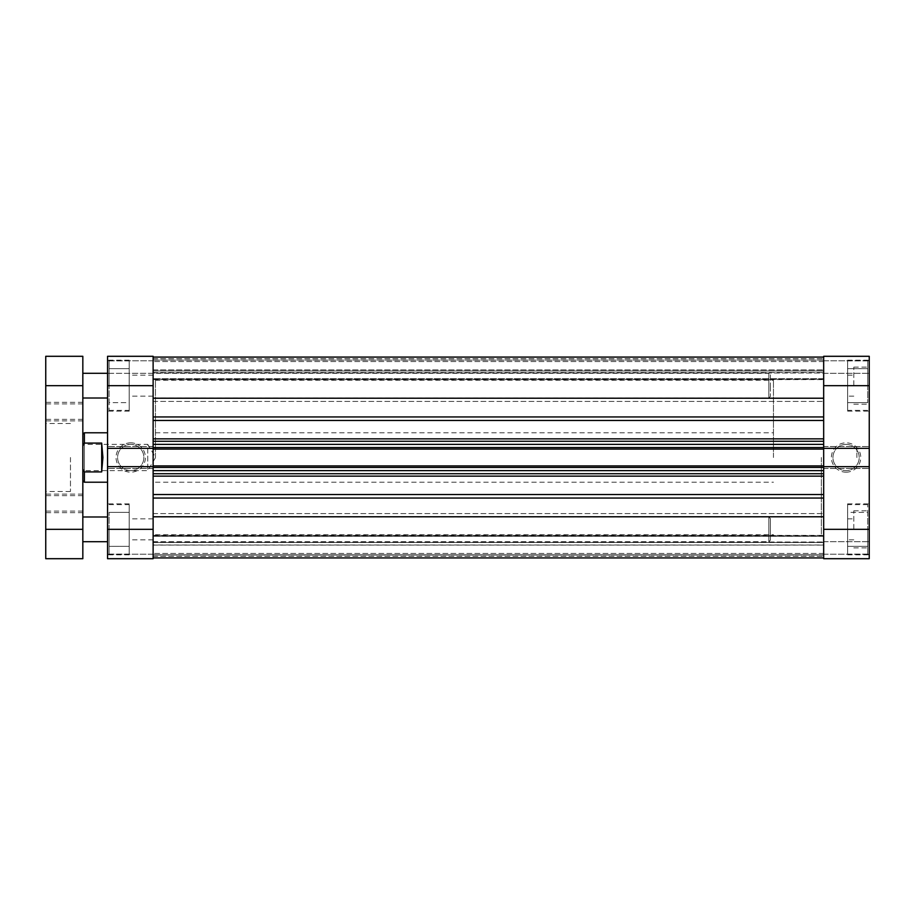 <?xml version="1.0" encoding="UTF-8"?>
<svg xmlns="http://www.w3.org/2000/svg" width="915" height="915" viewBox="0 0 915 915"><rect width="100%" height="100%" fill="white"/><g stroke="black" fill="none" stroke-linecap="round" stroke-linejoin="round"><path stroke-width="0.69" stroke-dasharray="4.58 3.43" d="M109.091 529.339L109.091 554.067L109.091 529.339L109.091 546.335L129.187 546.335L129.187 504.623L129.187 554.833L129.187 503.856L129.187 554.067L129.187 512.343L129.187 546.335L109.091 546.335L109.091 529.339L129.187 529.339L109.091 529.339L109.091 512.343L109.091 529.339M109.091 385.661L109.091 360.933L109.091 410.378L109.091 385.661L109.091 402.657L129.187 402.657L129.187 360.933L129.187 411.144L129.187 360.167L129.187 410.378L129.187 368.665L129.187 402.657L109.091 402.657L109.091 385.661L129.187 385.661L109.091 385.661L109.091 368.665L109.091 385.661M107.547 529.339L107.547 558.699L153.125 558.699L107.547 558.699L107.547 554.216L107.547 558.699L153.125 558.699L153.125 516.986L153.125 557.921L153.125 555.016L823.672 555.016L823.672 536.293L823.672 555.016L153.125 555.016L153.125 535.389L153.125 557.921L153.125 541.989L153.125 545.008L823.672 545.008L823.672 535.687L823.672 545.008L153.125 545.008L153.125 557.921L153.125 513.59L153.125 529.339L153.125 513.59L153.125 529.339L107.547 529.339L107.547 360.167L107.547 385.661L153.125 385.661L153.125 398.014L153.125 373.297L153.125 529.339M130.731 442.826A14.674 14.674 0 0 0 116.045 457.5A14.674 14.674 0 0 0 130.731 472.174A14.674 14.674 0 0 0 145.405 457.5A14.674 14.674 0 0 0 130.731 442.826M130.731 470.63A13.13 13.13 0 0 1 117.589 457.5A13.13 13.13 0 0 1 130.731 444.37A13.13 13.13 0 0 1 143.861 457.5A13.13 13.13 0 0 1 130.731 470.63A13.13 13.13 0 0 1 117.589 457.5A13.13 13.13 0 0 1 130.731 444.37A13.13 13.13 0 0 1 143.861 457.5A13.13 13.13 0 0 1 130.731 470.63M155.447 457.5L155.447 380.251L155.447 457.5M153.125 457.5L153.125 380.251L153.125 457.5M107.547 457.5L107.547 482.216L107.547 457.5M153.125 385.661L153.125 356.301L107.547 356.301L153.125 356.301L153.125 373.297L153.125 356.301L107.547 356.301L107.547 385.661M153.125 554.216L153.125 541.703L153.125 554.216L107.547 554.216L107.547 541.703L107.547 554.216L153.125 554.216M107.547 448.327L107.547 446.531L107.547 448.327L153.125 448.327L153.125 468.469L153.125 466.673L107.547 466.673L107.547 468.469L107.547 466.673M770.373 374.841L770.373 385.661L770.373 374.841L768.829 373.297L768.829 385.661L768.829 373.297L107.547 373.297L107.547 360.785L107.547 373.297L153.125 373.297M153.125 360.785L107.547 360.785L153.125 360.785M153.125 468.469L107.547 468.469L153.125 468.469M153.125 446.531L107.547 446.531L153.125 446.531M153.125 541.703L768.829 541.703L768.829 516.986L768.829 541.703L770.373 540.159L770.373 518.531L770.373 540.159M109.091 368.665L129.187 368.665L109.091 368.665M109.091 512.343L129.187 512.343L109.091 512.343M867.706 385.661L867.706 360.933L867.706 385.661L867.706 368.665L847.622 368.665L847.622 410.378L847.622 360.167L847.622 411.144L847.622 360.933L847.622 402.657L847.622 368.665L867.706 368.665L867.706 385.661L847.622 385.661L867.706 385.661L867.706 402.657L867.706 385.661M867.706 529.339L867.706 554.067L867.706 504.623L867.706 529.339L867.706 512.343L847.622 512.343L847.622 554.067L847.622 503.856L847.622 554.833L847.622 504.623L847.622 546.335L847.622 512.343L867.706 512.343L867.706 529.339L847.622 529.339L867.706 529.339L867.706 546.335L867.706 529.339M853.798 529.339L853.798 510.799L853.798 529.339M823.672 529.339L823.672 558.699L869.25 558.699L823.672 558.699L869.25 558.699L869.25 503.856L869.25 529.339L869.25 510.799L869.25 529.339L823.672 529.339L823.672 357.079L823.672 385.661L823.672 369.9L823.672 385.661L823.672 369.9L823.672 385.661L869.25 385.661L869.25 360.167L869.25 411.144L869.25 356.301L823.672 356.301L869.25 356.301L869.25 360.785L869.25 356.301L823.672 356.301L823.672 385.661M853.798 385.661L853.798 367.121L853.798 385.661M869.25 457.5L869.25 448.224L869.25 457.5M856.886 457.5L856.886 448.224L856.886 457.5M846.078 472.174A14.674 14.674 0 0 0 860.752 457.5A14.674 14.674 0 0 0 846.078 442.826A14.674 14.674 0 0 0 831.392 457.5A14.674 14.674 0 0 0 846.078 472.174M846.078 444.37A13.13 13.13 0 0 1 859.208 457.5A13.13 13.13 0 0 1 846.078 470.63A13.13 13.13 0 0 1 832.947 457.5A13.13 13.13 0 0 1 846.078 444.37A13.13 13.13 0 0 1 859.208 457.5A13.13 13.13 0 0 1 846.078 470.63A13.13 13.13 0 0 1 832.947 457.5A13.13 13.13 0 0 1 846.078 444.37M821.35 457.5L821.35 534.749L821.35 457.5M823.672 457.5L823.672 534.749L823.672 457.5M823.672 360.785L823.672 373.297L823.672 360.785L869.25 360.785L869.25 373.297L869.25 360.785L823.672 360.785M823.672 558.699L823.672 541.703L823.672 558.699M869.25 466.673L869.25 468.469L869.25 466.673L823.672 466.673L823.672 446.531L823.672 448.327L869.25 448.327L869.25 446.531L869.25 448.327M869.25 529.339L869.25 385.661M823.672 554.216L869.25 554.216L823.672 554.216M823.672 541.703L869.25 541.703L823.672 541.703M823.672 446.531L869.25 446.531L823.672 446.531M823.672 468.469L869.25 468.469L823.672 468.469M823.672 373.297L869.25 373.297L823.672 373.297M867.706 546.335L847.622 546.335L867.706 546.335M867.706 402.657L847.622 402.657L867.706 402.657M82.83 472.174L84.374 470.63L84.374 444.37L147.727 444.37L147.727 470.63L147.727 444.37L155.607 457.5L147.727 470.63L84.374 470.63L84.374 444.37L82.83 442.826L82.83 472.174L82.83 442.826M773.461 457.5L773.461 380.251L773.461 457.5M84.374 482.216L84.374 471.911L101.679 471.911L102.915 457.5L101.679 443.089L84.374 443.089L84.374 432.784M84.374 471.911L82.83 469.063L82.83 434.328L82.83 445.937L84.374 443.089M82.83 469.063L82.83 445.937M101.679 471.911L101.679 443.089M153.125 398.219L153.125 438.857L153.125 398.219L823.672 398.219M823.672 494.546L823.672 516.781L823.672 476.143L823.672 494.546L153.125 494.546L153.125 476.143L153.125 516.781L153.125 494.546M153.125 373.011L153.125 379.313L153.125 369.992L153.125 373.011L823.672 373.011L823.672 379.313L823.672 369.992L823.672 373.011L153.125 373.011M153.125 448.327L153.125 438.857L153.125 444.37L823.672 444.37L823.672 438.857L823.672 444.37M823.672 466.673L823.672 467.702L153.125 467.702L823.672 467.702L153.125 467.702L153.125 465.918L153.125 467.702L823.672 467.702L823.672 447.298L153.125 447.298L823.672 447.298L153.125 447.298L823.672 447.298L823.672 449.082L153.125 449.082L153.125 447.298L153.125 449.082L823.672 449.082L823.672 447.298L823.672 449.082L823.672 447.538L153.125 447.538L153.125 449.082L153.125 447.298L153.125 466.673M153.125 447.538L153.125 444.37M153.125 357.079L153.125 379.611L153.125 357.079L153.125 372.519L153.125 357.079L153.125 369.992L823.672 369.992L153.125 369.992L153.125 357.079L823.672 357.079L823.672 369.992L823.672 357.079L823.672 359.984L823.672 357.079L153.125 357.079L823.672 357.079M823.672 378.707L823.672 359.984L823.672 379.611L823.672 378.707L153.125 378.707L823.672 378.707M823.672 370.975L823.672 361.551L823.672 372.519L823.672 370.975L153.125 370.975L823.672 370.975M823.672 447.538L823.672 448.327M153.125 467.462L823.672 467.462L823.672 476.143L823.672 470.63L153.125 470.63M823.672 536.293L823.672 535.389L823.672 536.293L153.125 536.293L823.672 536.293M823.672 554.833L823.672 545.008L823.672 557.921L823.672 553.449L823.672 557.921L823.672 554.833L153.125 554.833L823.672 554.833M823.672 542.481L823.672 553.449L823.672 542.481L153.125 542.481L823.672 542.481M823.672 467.462L823.672 470.63M153.125 359.984L823.672 359.984L153.125 359.984M153.125 516.781L823.672 516.781M823.672 361.551L153.125 361.551L823.672 361.551M153.125 372.519L823.672 372.519L153.125 372.519M153.125 473.718L823.672 473.718M823.672 465.918L153.125 465.918M823.672 441.282L153.125 441.282M823.672 553.449L153.125 553.449L823.672 553.449M823.672 557.921L153.125 557.921M823.672 449.082L153.125 449.082M82.83 529.339L82.83 356.301L45.75 356.301L45.75 558.699L82.83 558.699L82.83 529.339L82.83 541.703L82.83 529.339L45.75 529.339M45.75 503.387L45.75 512.663L45.75 503.387M82.83 503.387L82.83 512.663L82.83 503.387M45.75 411.613L45.75 402.337L45.75 411.613M82.83 411.613L82.83 402.337L82.83 411.613M45.75 457.5L45.75 491.492L45.75 457.5M70.466 457.5L70.466 491.492L70.466 457.5M82.83 385.661L82.83 398.014L82.83 385.661L45.75 385.661M768.829 385.661L768.829 398.014L768.829 385.661M770.373 385.661L770.373 396.469L770.373 385.661M153.125 476.143L823.672 476.143M153.125 420.454L823.672 420.454M823.672 438.857L153.125 438.857M823.672 535.687L153.125 535.687L823.672 535.687M153.125 541.989L823.672 541.989L153.125 541.989M823.672 379.313L153.125 379.313L823.672 379.313M823.672 416.943L153.125 416.943M153.125 498.057L823.672 498.057M823.672 360.167L153.125 360.167L823.672 360.167M153.125 358.623L823.672 358.623L153.125 358.623M153.125 556.377L823.672 556.377L153.125 556.377M109.091 504.623L129.187 504.623M109.091 360.933L129.187 360.933M153.125 398.014L768.829 398.014L770.373 396.469M129.187 554.833L107.547 554.833M129.187 411.144L107.547 411.144M155.447 380.251L773.461 380.251M155.447 482.216L773.461 482.216M153.125 396.161L129.187 396.161M153.125 539.85L129.187 539.85M153.125 518.839L129.187 518.839M153.125 375.15L129.187 375.15M155.447 432.784L773.461 432.784M155.447 534.749L773.461 534.749M129.187 360.167L107.547 360.167M129.187 503.856L107.547 503.856M153.125 516.986L768.829 516.986L770.373 518.531M109.091 410.378L129.187 410.378M109.091 554.067L129.187 554.067M867.706 410.378L847.622 410.378M867.706 554.067L847.622 554.067M847.622 518.839L853.798 518.839M847.622 375.15L853.798 375.15M853.798 367.121L869.25 367.121M853.798 510.799L869.25 510.799M856.886 448.224L869.25 448.224M847.622 360.167L869.25 360.167M847.622 503.856L869.25 503.856M853.798 396.161L847.622 396.161M853.798 539.85L847.622 539.85M847.622 554.833L869.25 554.833M847.622 411.144L869.25 411.144M856.886 466.776L869.25 466.776M853.798 547.879L869.25 547.879M853.798 404.201L869.25 404.201M867.706 504.623L847.622 504.623M867.706 360.933L847.622 360.933M153.125 401.411L823.672 401.411L153.125 401.411M153.125 545.1L823.672 545.1L153.125 545.1M153.125 369.9L823.672 369.9L153.125 369.9M153.125 513.59L823.672 513.59L153.125 513.59M153.125 535.389L823.672 535.389L153.125 535.389M153.125 379.611L823.672 379.611L153.125 379.611M82.83 512.663L45.75 512.663M82.83 420.877L45.75 420.877M82.83 511.108L45.75 511.108M82.83 419.333L45.75 419.333M70.466 491.492L45.75 491.492M70.466 423.508L45.75 423.508M82.83 403.892L45.75 403.892M82.83 495.667L45.75 495.667M82.83 402.337L45.75 402.337M82.83 494.123L45.75 494.123"/><path stroke-width="1.37" d="M107.547 385.661L107.547 356.301L153.125 356.301L153.125 385.661L107.547 385.661L107.547 466.673L153.125 466.673L153.125 558.699L107.547 558.699L107.547 529.339L153.125 529.339M107.547 466.673L107.547 529.339M153.125 385.661L153.125 448.327L107.547 448.327M869.25 529.339L869.25 558.699L823.672 558.699L823.672 529.339L869.25 529.339L869.25 448.327L823.672 448.327L823.672 356.301L869.25 356.301L869.25 385.661L823.672 385.661M869.25 448.327L869.25 385.661M823.672 529.339L823.672 466.673L869.25 466.673M107.547 432.784L84.374 432.784L84.374 443.089L101.679 443.089L102.915 457.5L101.679 471.911L84.374 471.911L84.374 482.216L107.547 482.216M84.374 471.911L82.83 469.063M82.83 445.937L84.374 443.089M101.679 471.911L101.679 443.089M153.125 466.673L153.125 448.327M823.672 448.327L823.672 449.082L153.125 449.082M153.125 465.918L823.672 465.918L823.672 449.082M823.672 465.918L823.672 466.673M153.125 398.219L823.672 398.219M153.125 516.781L823.672 516.781M153.125 357.079L823.672 357.079M823.672 473.718L153.125 473.718M153.125 441.282L823.672 441.282M45.75 385.661L45.75 356.301L82.83 356.301L82.83 385.661L45.75 385.661L45.75 529.339L82.83 529.339L82.83 385.661M82.83 529.339L82.83 558.699L45.75 558.699L45.75 529.339M153.125 416.943L823.672 416.943M153.125 494.546L823.672 494.546M153.125 438.857L823.672 438.857M823.672 420.454L153.125 420.454M823.672 476.143L153.125 476.143M823.672 498.057L153.125 498.057M823.672 467.462L153.125 467.462M153.125 470.63L823.672 470.63M153.125 447.538L823.672 447.538M823.672 444.37L153.125 444.37M82.83 480.672L84.374 482.216M82.83 434.328L84.374 432.784M153.125 557.921L823.672 557.921M107.547 516.986L82.83 516.986M107.547 373.297L82.83 373.297M107.547 398.014L82.83 398.014M107.547 541.703L82.83 541.703"/></g></svg>
